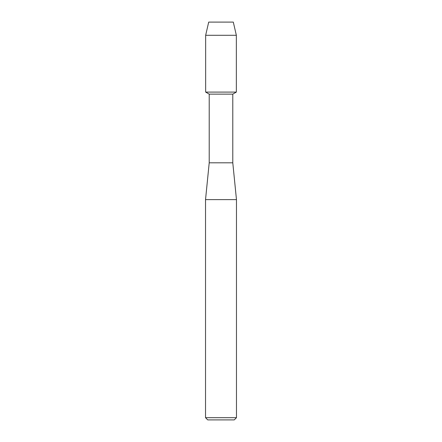 <?xml version="1.0" encoding="UTF-8"?>
<svg xmlns="http://www.w3.org/2000/svg" width="442" height="442" viewBox="0 0 442 442"><rect width="100%" height="100%" fill="white"/><g stroke="black" fill="none" stroke-linecap="round" stroke-linejoin="round"><path stroke-width="0.66" d="M233.304 22.1L208.696 22.1L233.304 22.1L236.343 35.288L236.343 92.085L221 92.085L236.343 92.085L232.785 94.135L232.785 162.805L236.47 199.635L236.47 417.69L205.53 417.69L207.74 419.9L234.26 419.9L236.47 417.69M232.785 162.805L209.215 162.805L209.215 94.135L232.785 94.135M209.215 162.805L205.53 199.635L236.47 199.635M208.696 22.1L205.657 35.288L205.657 92.085L221 92.085L205.657 92.085L209.215 94.135M205.657 35.288L236.343 35.288M205.53 199.635L205.53 417.69"/></g></svg>
